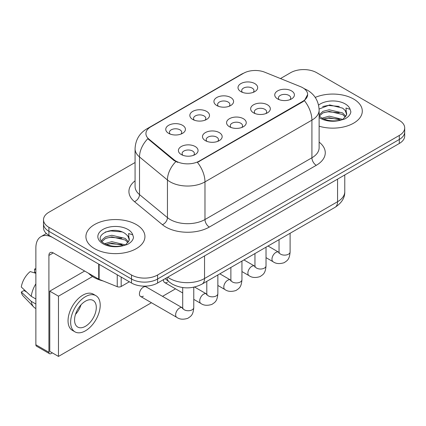 <?xml version="1.0" encoding="UTF-8"?>
<svg xmlns="http://www.w3.org/2000/svg" width="426" height="426" viewBox="0 0 426 426"><rect width="100%" height="100%" fill="white"/><g stroke="black" fill="none" stroke-linecap="round" stroke-linejoin="round"><path stroke-width="0.64" d="M216.802 105.531L216.802 105.531A9.835 5.682 180 0 1 216.802 97.501A9.835 5.682 180 0 1 230.711 97.501A9.835 5.682 180 0 1 230.711 105.531A9.835 5.682 180 0 1 216.802 105.531M229.097 106.282A6.15 3.552 0 0 0 229.907 104.524A6.15 3.552 0 0 0 228.102 102.016A6.15 3.552 0 0 0 221.403 101.244A6.15 3.552 0 0 0 217.611 104.524A6.15 3.552 0 0 0 218.416 106.282M192.717 119.434L192.717 119.434A9.835 5.682 180 0 1 192.717 111.404A9.835 5.682 180 0 1 206.631 111.404A9.835 5.682 180 0 1 206.631 119.434A9.835 5.682 180 0 1 192.717 119.434M205.018 120.185A6.15 3.552 0 0 0 205.822 118.428A6.15 3.552 0 0 0 204.022 115.92A6.15 3.552 0 0 0 197.318 115.153A6.15 3.552 0 0 0 193.526 118.428A6.15 3.552 0 0 0 194.331 120.185M168.632 133.338L168.632 133.338A9.835 5.682 180 0 1 168.632 125.308A9.835 5.682 180 0 1 182.546 125.308A9.835 5.682 180 0 1 182.546 133.338A9.835 5.682 180 0 1 168.632 133.338M180.933 134.094A6.15 3.552 0 0 0 181.737 132.337A6.15 3.552 0 0 0 179.937 129.823A6.15 3.552 0 0 0 173.238 129.057A6.15 3.552 0 0 0 169.441 132.337A6.15 3.552 0 0 0 170.246 134.094M240.887 91.627L240.887 91.627A9.835 5.682 180 0 1 240.887 83.592A9.835 5.682 180 0 1 254.796 83.592A9.835 5.682 180 0 1 254.796 91.627A9.835 5.682 180 0 1 240.887 91.627M253.182 92.378A6.15 3.552 0 0 0 253.987 90.621A6.15 3.552 0 0 0 252.187 88.113A6.15 3.552 0 0 0 245.488 87.341A6.15 3.552 0 0 0 241.691 90.621A6.15 3.552 0 0 0 242.5 92.378M253.534 112.831L253.534 112.831A9.835 5.682 180 0 1 253.534 104.801A9.835 5.682 180 0 1 267.448 104.801A9.835 5.682 180 0 1 267.448 112.831A9.835 5.682 180 0 1 253.534 112.831M265.835 113.588A6.15 3.552 0 0 0 266.639 111.83A6.15 3.552 0 0 0 264.839 109.322A6.15 3.552 0 0 0 258.14 108.55A6.15 3.552 0 0 0 254.343 111.83A6.15 3.552 0 0 0 255.147 113.588M229.454 126.74L229.454 126.74A9.835 5.682 180 0 1 229.454 118.705A9.835 5.682 180 0 1 243.363 118.705A9.835 5.682 180 0 1 243.363 126.74A9.835 5.682 180 0 1 229.454 126.74M241.75 127.491A6.15 3.552 0 0 0 242.554 125.734A6.15 3.552 0 0 0 240.754 123.226A6.15 3.552 0 0 0 234.055 122.454A6.15 3.552 0 0 0 230.258 125.734A6.15 3.552 0 0 0 231.068 127.491M205.369 140.644L205.369 140.644A9.835 5.682 180 0 1 205.369 132.608A9.835 5.682 180 0 1 219.278 132.608A9.835 5.682 180 0 1 219.278 140.644A9.835 5.682 180 0 1 205.369 140.644M217.665 141.395A6.15 3.552 0 0 0 218.474 139.637A6.15 3.552 0 0 0 216.669 137.129A6.15 3.552 0 0 0 209.97 136.357A6.15 3.552 0 0 0 206.173 139.637A6.15 3.552 0 0 0 206.983 141.395M181.284 154.547L181.284 154.547A9.835 5.682 180 0 1 181.284 146.517A9.835 5.682 180 0 1 195.193 146.517A9.835 5.682 180 0 1 195.193 154.547A9.835 5.682 180 0 1 181.284 154.547M193.58 155.298A6.15 3.552 0 0 0 194.389 153.541A6.15 3.552 0 0 0 192.589 151.033A6.15 3.552 0 0 0 185.885 150.266A6.15 3.552 0 0 0 182.094 153.541A6.15 3.552 0 0 0 182.898 155.298M277.619 98.928L277.619 98.928A9.835 5.682 180 0 1 277.619 90.898A9.835 5.682 180 0 1 291.528 90.898A9.835 5.682 180 0 1 291.528 98.928A9.835 5.682 180 0 1 277.619 98.928M289.914 99.684A6.15 3.552 0 0 0 290.724 97.927A6.15 3.552 0 0 0 288.924 95.413A6.15 3.552 0 0 0 282.22 94.647A6.15 3.552 0 0 0 278.428 97.927A6.15 3.552 0 0 0 279.232 99.684M300.575 86.686A16.598 9.585 180 0 1 302.79 87.761A16.598 9.585 180 0 1 307.652 94.535A16.598 9.585 180 0 1 302.79 101.313L199.325 161.049A16.598 9.585 180 0 1 173.989 159.766L148.924 139.1A16.598 9.585 180 0 1 145.926 133.604A16.598 9.585 180 0 1 150.788 126.826L243.518 73.288A16.598 9.585 180 0 1 264.775 72.218L300.575 86.686M353.655 99.056A29.511 17.04 0 0 0 315.224 97.41A29.511 17.04 0 0 1 353.655 99.056A29.511 17.04 0 0 1 362.297 111.101A29.511 17.04 0 0 0 353.655 99.056M136.288 224.55A29.511 17.04 0 0 0 104.13 220.854A29.511 17.04 0 0 0 85.914 236.595A29.511 17.04 0 0 0 94.556 248.64A29.511 17.04 0 0 0 126.719 252.336A29.511 17.04 0 0 0 144.936 236.595A29.511 17.04 0 0 0 136.288 224.55A29.511 17.04 0 0 0 104.13 220.854A29.511 17.04 0 0 0 85.914 236.595A29.511 17.04 0 0 0 94.556 248.64A29.511 17.04 0 0 0 126.719 252.336A29.511 17.04 0 0 0 144.936 236.595A29.511 17.04 0 0 0 136.288 224.55M307.652 94.535L304.398 100.637L302.79 101.809L197.456 162.381A21.518 12.423 60 0 1 204.975 181.881A24.591 14.196 180 0 1 170.198 181.881A24.591 14.196 180 0 1 167.445 179.985L139.515 156.954A24.591 14.196 180 0 1 135.069 148.812L135.069 186.46A24.591 14.196 0 0 0 139.515 194.602L167.445 217.633A24.591 14.196 0 0 0 170.198 219.528A24.591 14.196 0 0 0 204.975 219.528L311.917 157.785A24.591 14.196 0 0 0 319.122 147.747L319.122 110.1A24.591 14.196 180 0 1 311.917 120.137A21.518 12.423 -120 0 0 304.398 100.637M135.069 162.508L48.91 212.249A18.446 10.65 0 0 0 43.511 219.779L43.511 227.809A18.446 10.65 0 0 0 48.91 235.338L131.506 283.029L131.506 279.014A18.446 10.65 0 0 0 157.593 279.014L399.3 139.462A18.446 10.65 0 0 0 404.7 131.932A18.446 10.65 0 0 1 399.3 139.462L157.593 279.014A18.446 10.65 0 0 1 131.506 279.014L48.91 231.323L131.506 279.014L131.506 274.994A18.446 10.65 0 0 0 157.593 274.994L399.3 135.447A18.446 10.65 0 0 0 404.7 127.917A18.446 10.65 0 0 0 399.3 120.388L316.699 72.702A18.446 10.65 0 0 0 290.617 72.702L280.473 78.56M43.511 223.794A18.446 10.65 0 0 0 48.91 231.323A18.446 10.65 0 0 1 43.511 223.794M177.717 162.381L173.989 160.495L147.811 138.695A21.518 14.393 129.5 0 0 139.515 156.954L139.515 194.602A6.15 4.111 -50.5 0 1 134.478 201.658A30.741 17.748 180 0 1 135.069 180.832M319.122 126.203A29.511 17.04 0 0 0 362.297 111.101A29.511 17.04 0 0 1 319.122 126.203M43.511 219.779A18.446 10.65 0 0 0 48.91 227.308L131.506 274.994M131.506 283.029A18.446 10.65 0 0 0 157.593 283.029L399.3 143.482A18.446 10.65 0 0 0 404.7 135.953L404.7 127.917M319.122 115.819L321.646 117.933C327.024 120.851 333.382 121.591 340.715 120.164L344.618 119.03C348.372 117.102 350.454 114.695 350.87 111.814L350.097 109.322L345.992 108.034L346.476 115.068L346.684 114.115A13.898 8.025 0 0 0 345.113 110.409L342.626 108.14L329.724 104.934L319.095 109.04M346.476 115.068L343.084 119.163M322.056 118.172L329.186 116.154L342.76 119.397M323.691 118.976L329.186 117.752L341.215 120.057M319.122 114.929L322.956 111.324L329.186 109.78L342.61 112.922L345.843 116.282M319.324 116.053L322.956 112.922L329.186 111.378L342.61 114.514L345.305 117.038M345.113 110.409L346.673 114.306M322.647 106.537L328.095 105.435L339.309 106.42M323.675 112.608L328.095 111.809L339.171 112.757M323.696 118.982L328.095 118.183L339.171 119.131M88.47 273.236A30.741 17.748 0 0 0 93.688 277.257A30.741 17.748 0 0 0 103.135 280.974M129.121 240.562L129.323 239.609A13.898 8.025 0 0 0 127.752 235.903L125.265 233.634C112.453 224.571 91.105 236.398 104.285 243.427C109.663 246.34 116.021 247.085 123.354 245.658L127.257 244.519C131.011 242.596 133.093 240.189 133.508 237.303L132.736 234.817L128.625 233.523L129.115 240.562L125.723 244.657M104.695 243.667L111.825 241.648L125.398 244.886M121.809 244.625L110.733 243.677L106.335 244.471L111.825 243.241L123.854 245.546M101.58 241.089L102 239.886L105.595 236.819L111.825 235.274L125.249 238.411L128.482 241.776M101.963 241.547L105.595 238.411L111.825 236.867L125.249 240.008L127.944 242.532M127.752 235.903L129.312 239.795M105.286 232.032L110.733 230.924L121.948 231.914M106.314 238.102L110.733 237.298L121.809 238.251M121.181 277.065L121.181 286.48L129.334 281.772M98.715 264.093L53.261 237.852A24.591 14.196 -120 0 0 40.965 236.632A24.591 14.196 -120 0 0 35.869 247.889L35.869 344.772L48.91 352.302L48.91 255.419A6.15 3.552 60 0 1 50.183 252.607A6.15 3.552 60 0 1 53.261 252.911L98.715 279.152L98.715 264.093A3.073 1.773 0 0 0 99.125 264.29M48.91 352.302A3.073 1.773 120 0 0 49.549 353.708L36.508 346.178A3.073 1.773 -60 0 1 35.869 344.772M49.549 353.708A3.073 1.773 120 0 0 51.083 353.553L52.302 352.85M121.181 286.48A3.073 1.773 180 0 1 117.246 286.677L99.125 279.349A3.073 1.773 180 0 1 98.715 279.152M193.771 287.199L193.771 307.551C193.143 315.352 190.896 316.188 187.802 318.318C183.233 319.729 179.559 319.415 176.779 317.359A5.533 3.195 -60 0 1 175.933 312.929A5.533 3.195 -60 0 1 179.543 308.051A5.533 3.195 -60 0 1 179.793 307.918A5.533 3.195 -60 0 1 182.312 307.78L146.102 286.868A5.533 3.195 120 0 0 143.333 287.145A5.533 3.195 120 0 0 139.717 292.023A5.533 3.195 120 0 0 140.564 296.453A5.533 3.195 120 0 0 143.333 296.182M92.506 276.533L58.474 296.182L58.474 356.418L151.448 302.737M162.519 296.347L175.533 288.833M163.52 279.605A5.533 3.195 120 0 0 164.649 282.55A5.533 3.195 120 0 0 167.418 282.278M84.646 271.032L49.778 291.16L49.778 351.397L58.474 356.418M58.474 296.182L49.778 291.16M85.429 326.3A15.368 8.871 120 0 0 95.467 312.753A15.368 8.871 120 0 0 93.113 300.437A15.368 8.871 120 0 0 85.429 301.198A15.368 8.871 120 0 0 75.386 314.745A15.368 8.871 120 0 0 77.745 327.062A15.368 8.871 120 0 0 85.429 326.3M75.498 314.383A15.368 8.871 120 0 0 81.015 304.83M35.869 269.461L34.565 269.067L34.565 272.155L35.869 272.906M95.882 295.649L93.273 294.142A20.901 12.066 120 0 0 82.82 295.175A20.901 12.066 120 0 0 69.166 313.595A20.901 12.066 120 0 0 72.367 330.347L74.976 331.854A20.901 12.066 120 0 0 85.429 330.816A20.901 12.066 120 0 0 99.082 312.396A20.901 12.066 120 0 0 95.882 295.649A20.901 12.066 120 0 0 85.429 296.682A20.901 12.066 120 0 0 71.77 315.102A20.901 12.066 120 0 0 74.976 331.854M35.869 283.833A20.288 11.715 120 0 0 31.252 296.336L21.3 287.023A15.986 9.228 120 0 1 30.219 271.575L35.869 273.29M35.869 298.999L31.252 296.336M26.684 292.066L23.973 290.5L21.3 292.044L31.252 301.358L35.869 304.02M31.252 301.358A20.288 11.715 120 0 0 33.755 307.024A20.288 11.715 120 0 0 35.289 308.227L35.869 308.562M35.869 268.705A15.986 9.228 120 0 0 34.565 269.067M21.3 292.044A15.986 9.228 120 0 0 23.19 296.022L33.755 307.024M199.325 161.049L199.325 161.539M173.989 159.766L173.989 160.495M148.924 139.1L148.924 139.829M302.79 101.313L302.79 101.809M209.326 227.058A6.15 3.552 60 0 1 204.975 219.528L204.975 181.881L311.917 120.137L311.917 157.785A6.15 3.552 60 0 0 316.268 165.315L209.326 227.058A30.741 17.748 180 0 1 165.852 227.058A30.741 17.748 180 0 1 162.407 224.688L134.478 201.658M319.122 110.1C318.707 101.255 314.819 94.625 307.46 90.206L304.356 88.693A21.518 10.075 112 0 0 304.068 88.587M148.956 128.082A21.518 12.423 -120 0 0 146.725 128.924C139.371 133.338 135.484 139.968 135.069 148.812M146.725 128.924L241.712 74.081A21.518 12.423 60 0 1 243.342 73.394M175.826 161.635A21.518 14.393 129.5 0 0 167.445 179.985L167.445 217.633A6.15 4.111 -50.5 0 1 162.407 224.688M319.122 142.119A30.741 17.748 180 0 1 316.268 165.315M157.593 274.994L157.593 283.029M399.3 135.447L399.3 143.482M48.91 227.308L48.91 235.338M167.727 277.177A24.591 14.196 0 0 0 169.766 278.508A24.591 14.196 0 0 0 204.544 278.508L337.568 201.711A24.591 14.196 0 0 0 344.772 191.668C344.948 197.77 341.7 202.994 335.022 207.34L201.993 284.137A12.295 7.098 60 0 0 204.544 278.508L204.544 255.919M337.568 179.117L337.568 201.711A12.295 7.098 60 0 1 335.022 207.34M167.056 277.566A12.295 8.222 129.5 0 0 169.26 282.028L165.166 278.652M290.106 233.267L290.106 251.931A5.533 3.195 180 0 1 288.232 254.327A5.533 3.195 180 0 1 280.659 254.189A5.533 3.195 180 0 1 279.041 251.931L278.865 253.129M290.106 251.931C289.478 259.732 287.23 260.568 284.137 262.698C279.568 264.115 275.894 263.795 273.114 261.745A5.533 3.195 -60 0 1 272.267 257.309A5.533 3.195 -60 0 1 275.878 252.432A5.533 3.195 -60 0 1 276.128 252.298A5.533 3.195 -60 0 1 278.647 252.16L279.025 252.357M266.026 247.171L266.026 265.835A5.533 3.195 180 0 1 264.152 268.231A5.533 3.195 180 0 1 256.58 268.092A5.533 3.195 180 0 1 254.956 265.835L254.78 267.033M266.026 265.835C265.398 273.641 263.146 274.472 260.057 276.602C255.483 278.018 251.809 277.699 249.029 275.649A5.533 3.195 -60 0 1 248.182 271.213A5.533 3.195 -60 0 1 251.798 266.341A5.533 3.195 -60 0 1 252.043 266.207A5.533 3.195 -60 0 1 254.562 266.064L254.94 266.266M241.941 261.079L241.941 279.738A5.533 3.195 180 0 1 240.067 282.134A5.533 3.195 180 0 1 232.495 282.001A5.533 3.195 180 0 1 230.876 279.738L230.695 280.936M241.941 279.738C241.313 287.545 239.061 288.375 235.972 290.505C231.403 291.922 227.724 291.602 224.944 289.552A5.533 3.195 -60 0 1 224.097 285.116A5.533 3.195 -60 0 1 227.713 280.244A5.533 3.195 -60 0 1 227.958 280.111A5.533 3.195 -60 0 1 230.482 279.967L230.86 280.17M217.856 274.983L217.856 293.647A5.533 3.195 180 0 1 215.982 296.043A5.533 3.195 180 0 1 208.41 295.905A5.533 3.195 180 0 1 206.791 293.647L206.615 294.84M217.856 293.647C217.228 301.448 214.981 302.284 211.887 304.414C207.318 305.825 203.644 305.506 200.864 303.456A5.533 3.195 -60 0 1 200.012 299.025A5.533 3.195 -60 0 1 203.628 294.148A5.533 3.195 -60 0 1 203.873 294.015A5.533 3.195 -60 0 1 206.397 293.871L206.775 294.073M193.771 307.551A5.533 3.195 180 0 1 191.897 309.947A5.533 3.195 180 0 1 184.325 309.808A5.533 3.195 180 0 1 182.706 307.551L182.53 308.743M350.097 109.322A17.588 10.155 0 0 0 345.22 103.923A17.588 10.155 0 0 0 318.568 105.126M319.122 117.496A17.588 10.155 0 0 0 320.352 118.284A17.588 10.155 0 0 0 340.715 120.164M132.736 234.817A17.588 10.155 0 0 0 127.859 229.417A17.588 10.155 0 0 0 102.991 229.417A17.588 10.155 0 0 0 102.991 243.773A17.588 10.155 0 0 0 123.354 245.658M48.91 255.419L53.261 252.911M99.125 264.333L99.125 279.349M117.246 286.677L117.246 274.791M241.712 74.081L245.653 72.25M304.356 88.693L304.031 88.565M201.993 284.137C192.099 289.11 182.206 289.11 172.312 284.137L169.26 282.028M344.772 191.668L344.772 174.964M273.114 261.745L266.026 257.65M279.041 239.657L279.041 251.931M278.647 252.16L268.018 246.02M249.029 275.649L241.941 271.554M254.956 253.561L254.956 265.835M254.562 266.064L243.933 259.929M224.944 289.552L217.856 285.457M230.876 267.464L230.876 279.738M230.482 279.967L219.848 273.833M200.864 303.456L193.771 299.366M182.706 292.976L164.649 282.55M206.791 281.373L206.791 293.647M206.397 293.871L194.544 287.028M176.779 317.359L140.564 296.453M182.706 287.566L182.706 307.551M182.312 307.78L182.69 307.977M40.965 236.632L46.37 233.507"/></g></svg>
